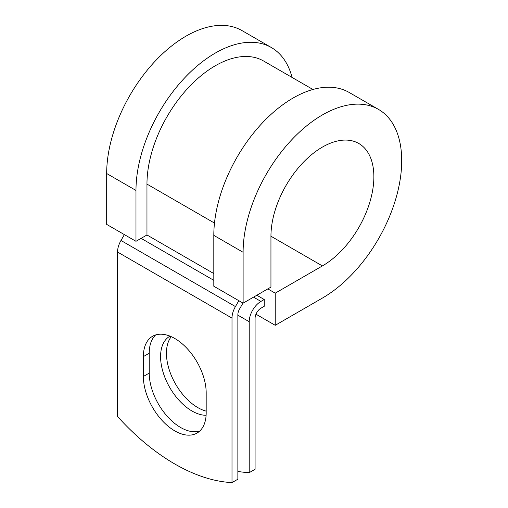 <?xml version="1.0" encoding="UTF-8"?>
<svg xmlns="http://www.w3.org/2000/svg" width="508" height="508" viewBox="0 0 508 508"><rect width="100%" height="100%" fill="white"/><g stroke="black" fill="none" stroke-linecap="round" stroke-linejoin="round"><path stroke-width="0.76" d="M174.777 430.886A44.418 25.641 -120 0 0 196.983 433.089A44.418 25.641 -120 0 0 206.184 412.756L206.184 392.875A44.418 25.641 -120 0 0 186.792 348.177A44.418 25.641 -120 0 0 152.565 336.277A44.418 25.641 -120 0 0 143.37 356.61L143.37 376.485A44.418 25.641 -120 0 0 174.777 430.886M155.689 334.918A44.418 25.641 -120 0 0 149.225 353.225L149.225 373.107A44.418 25.641 -120 0 0 180.638 427.501A44.418 25.641 -120 0 0 199.72 431.057M206.184 411.137A44.418 25.641 60 0 1 197.853 407.626A44.418 25.641 60 0 1 170.351 373.005A44.418 25.641 60 0 1 171.279 336.683M206.102 415.29A44.418 25.641 60 0 1 191.992 411.01A44.418 25.641 60 0 1 162.973 371.869A44.418 25.641 60 0 1 169.78 336.277A44.418 25.641 60 0 1 170.015 336.144M237.865 471.424A194.246 112.147 -120 0 0 249.218 472.662L255.079 469.278L255.079 318.332A8.287 4.788 -60 0 1 260.941 308.185L264.236 306.28L264.236 299.51L256.838 295.243M249.218 472.662L249.218 321.716A16.574 9.569 -60 0 1 260.941 301.415L264.236 299.51M124.371 234.613L120.98 240.487A16.574 9.569 120 0 0 117.545 252.038L117.545 416.516A194.246 112.147 60 0 0 232.004 482.6L237.865 479.215L237.865 314.738A8.287 4.788 120 0 1 239.579 308.966L242.976 303.086M238.83 300.692L235.439 306.572A16.574 9.569 120 0 0 232.004 318.122L232.004 482.6M214.484 223.069L146.964 184.093A96.603 55.772 -60 0 1 189.135 86.874A96.603 55.772 -60 0 1 263.576 60.992L312.934 89.484M146.964 184.093L146.964 234.969L135.979 241.313L106.674 224.396L106.674 173.514A112.141 64.745 -60 0 1 155.626 60.662A112.141 64.745 -60 0 1 242.043 30.613L271.348 47.53A112.141 64.745 -60 0 1 292.056 77.432M270.948 236.22L322.409 265.925A72.777 42.018 -60 0 0 369.951 201.797A72.777 42.018 -60 0 0 358.794 143.478A72.777 42.018 -60 0 0 302.717 162.979A72.777 42.018 -60 0 0 270.948 236.214L270.948 287.096L243.11 303.162L243.11 252.286A112.141 64.745 -60 0 1 292.062 139.433A112.141 64.745 -60 0 1 378.479 109.385A112.141 64.745 -60 0 1 395.668 199.25A112.141 64.745 -60 0 1 322.409 298.069L275.228 325.31L255.981 314.204M267.824 288.893L275.228 293.167L275.228 325.31M322.409 265.925L275.228 293.167M243.11 252.286L213.811 235.369A112.141 64.745 -60 0 1 262.763 122.511A112.141 64.745 -60 0 1 349.18 92.469L378.479 109.385M135.979 241.313L135.979 190.436A112.141 64.745 -60 0 1 184.931 77.578A112.141 64.745 -60 0 1 271.348 47.53M213.811 235.369L213.811 286.245L243.11 303.162M260.941 301.415L253.543 297.142M232.004 318.122L117.545 252.038M249.218 321.716L237.865 315.163M213.811 273.558L146.964 234.969M213.811 280.327L141.103 238.354M235.439 306.572L120.98 240.487M149.225 353.225L143.37 356.61M149.225 373.107L143.37 376.485M135.979 190.436L106.674 173.514"/></g></svg>

